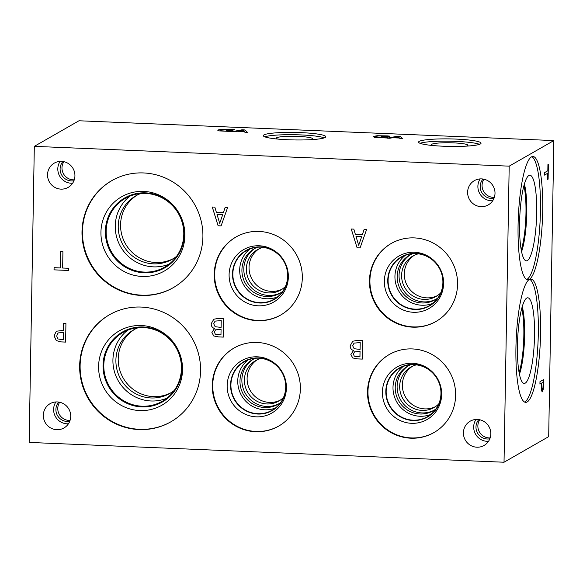 <?xml version="1.0" encoding="UTF-8"?>
<svg xmlns="http://www.w3.org/2000/svg" width="583" height="583" viewBox="0 0 583 583"><rect width="100%" height="100%" fill="white"/><g stroke="black" fill="none" stroke-linecap="round" stroke-linejoin="round"><path stroke-width="0.87" d="M29.15 442.424L34.317 146.355L78.975 120.768L553.85 140.576L548.683 436.645L504.025 462.232L29.15 442.424M242.914 130.162L238.345 131.16L243.986 131.401L242.914 130.162M238.345 131.044L243.986 131.284M234.563 131.787L232.107 131.685L241.981 129.812L244.977 129.936L247.411 132.326L244.845 132.217L244.233 131.554L237.259 131.262L234.563 131.787M244.977 129.936L247.279 132.319M241.981 129.812L244.969 130.053M232.61 131.707L241.981 129.929M232.049 129.419L234.417 129.652L233.819 129.994L228.048 129.455C224.287 129.324 221.824 129.521 220.68 130.053L221.219 130.767L225.22 131.182L229.104 131.27L230.066 130.716L226.27 130.293L232.894 130.57L231.269 131.496L219.062 130.891L218.129 129.958L221.941 129.244L234.417 129.769M226.27 130.293L232.704 130.679M230.066 130.716L229.104 131.27M221.219 130.767L229.104 131.386M220.673 130.169L221.219 130.883M217.831 130.352L221.941 129.36L232.041 129.535M34.317 146.355L509.192 166.155L553.85 140.576M389.794 138.258L387.338 138.156L397.212 136.284L400.2 136.407L402.642 138.798L400.076 138.688L399.464 138.025L392.49 137.734L389.794 138.258M375.911 136.524L376.45 137.245L380.451 137.654L384.335 137.741L385.297 137.187L381.493 136.765L388.125 137.041L386.5 137.974L374.293 137.362L373.36 136.429L377.172 135.722L387.272 135.89L389.648 136.123L389.05 136.466L383.279 135.926C379.511 135.795 377.055 135.999 375.911 136.524L375.649 136.874M373.054 136.765L377.172 135.839L389.648 136.24M263.939 134.913A31.242 3.753 -179 0 1 297.716 132.509A31.242 3.753 -179 0 1 325.788 136.735A31.242 3.753 -179 0 1 325.161 137.471A31.242 3.753 -179 0 1 291.383 139.876A31.242 3.753 -179 0 1 263.312 135.65A31.242 3.753 -179 0 1 263.939 134.913M419.184 141.392A31.242 3.753 -179 0 1 452.962 138.98A31.242 3.753 -179 0 1 481.041 143.214A31.242 3.753 -179 0 1 480.407 143.943A31.242 3.753 -179 0 1 446.629 146.348A31.242 3.753 -179 0 1 418.558 142.121A31.242 3.753 -179 0 1 419.184 141.392M60.494 251.608L62.92 251.71L62.636 268.027L68.758 268.282L68.721 270.468L54.037 269.856L54.081 267.67L60.202 267.925L60.494 251.608M60.202 267.925L60.515 251.608M54.037 269.856L54.102 267.67M68.721 270.454L54.066 269.849M57.957 338.942L63.241 339.853L63.365 332.478L58.395 332.893L57.775 333.367L56.689 336.07L57.957 338.942M63.212 339.867L63.365 332.478M63.343 332.492L58.395 332.893M56.281 340.538L54.183 336.027L55.851 331.982L56.966 331.151L63.379 330.393L63.503 323.492L65.93 323.594L65.602 342.097L61.018 341.908L56.26 340.552L54.161 336.041L55.83 331.997L56.959 331.159M65.602 342.083L61.04 341.893L56.26 340.552M63.379 330.393L63.525 323.492M509.192 166.155L504.025 462.232M225.111 207.548L227.567 207.65L221.088 225.898L218.1 225.774L212.263 207.016L214.821 207.118L216.395 212.365L223.362 212.657L225.111 207.548M47.529 174.681A13.985 13.606 60.2 0 1 54.277 163.123A13.985 13.606 60.2 0 1 68.138 163.422A13.985 13.606 60.2 0 1 74.93 175.826A13.985 13.606 60.2 0 1 68.182 187.383A13.985 13.606 60.2 0 1 54.328 187.085A13.985 13.606 60.2 0 1 47.529 174.681M463.419 432.761A13.985 13.606 60.2 0 1 470.168 421.196A13.985 13.606 60.2 0 1 484.021 421.502A13.985 13.606 60.2 0 1 490.813 433.905A13.985 13.606 60.2 0 1 484.065 445.463A13.985 13.606 60.2 0 1 470.211 445.157A13.985 13.606 60.2 0 1 463.419 432.761M467.617 192.201A13.985 13.606 60.2 0 1 474.365 180.643A13.985 13.606 60.2 0 1 488.219 180.941A13.985 13.606 60.2 0 1 495.011 193.345A13.985 13.606 60.2 0 1 488.262 204.903A13.985 13.606 60.2 0 1 474.409 204.604A13.985 13.606 60.2 0 1 467.617 192.201M43.331 415.242A13.985 13.606 60.2 0 1 50.08 403.684A13.985 13.606 60.2 0 1 63.933 403.983A13.985 13.606 60.2 0 1 70.732 416.386A13.985 13.606 60.2 0 1 63.984 427.944A13.985 13.606 60.2 0 1 50.123 427.645A13.985 13.606 60.2 0 1 43.331 415.242M367.516 391.725A44.964 43.761 60.2 0 1 389.218 354.544A44.964 43.761 60.2 0 1 433.774 355.513A44.964 43.761 60.2 0 1 455.622 395.398A44.964 43.761 60.2 0 1 433.927 432.579A44.964 43.761 60.2 0 1 389.364 431.609A44.964 43.761 60.2 0 1 367.516 391.725M212.27 385.254A44.964 43.761 60.2 0 1 233.965 348.073A44.964 43.761 60.2 0 1 278.528 349.042A44.964 43.761 60.2 0 1 300.376 388.927A44.964 43.761 60.2 0 1 278.674 426.1A44.964 43.761 60.2 0 1 234.118 425.131A44.964 43.761 60.2 0 1 212.27 385.254M369.454 280.7A44.964 43.761 60.2 0 1 391.157 243.519A44.964 43.761 60.2 0 1 435.712 244.488A44.964 43.761 60.2 0 1 457.56 284.373A44.964 43.761 60.2 0 1 435.865 321.546A44.964 43.761 60.2 0 1 391.302 320.577A44.964 43.761 60.2 0 1 369.454 280.7M214.209 274.221A44.964 43.761 60.2 0 1 235.904 237.048A44.964 43.761 60.2 0 1 280.467 238.017A44.964 43.761 60.2 0 1 302.315 277.894A44.964 43.761 60.2 0 1 280.612 315.075A44.964 43.761 60.2 0 1 236.057 314.106A44.964 43.761 60.2 0 1 214.209 274.221M79.652 365.796A61.703 60.049 60.2 0 1 109.436 314.776A61.703 60.049 60.2 0 1 170.586 316.11A61.703 60.049 60.2 0 1 200.567 370.839A61.703 60.049 60.2 0 1 170.79 421.859A61.703 60.049 60.2 0 1 109.64 420.525A61.703 60.049 60.2 0 1 79.652 365.796M81.999 231.677A61.703 60.049 60.2 0 1 111.776 180.65A61.703 60.049 60.2 0 1 172.925 181.983A61.703 60.049 60.2 0 1 202.906 236.713A61.703 60.049 60.2 0 1 173.129 287.74A61.703 60.049 60.2 0 1 111.98 286.406A61.703 60.049 60.2 0 1 81.999 231.677M353.495 350.507C351.287 349.764 350.172 348.182 350.157 345.763L352.773 341.237L357.408 340.377L362.648 340.596L362.32 359.099L357.481 358.902L352.7 357.947L350.864 354.449L353.524 350.5C351.309 349.749 350.194 348.168 350.179 345.748L352.781 341.23M353.014 350.842L353.524 350.5M214.515 328.513C212.299 327.763 211.184 326.181 211.177 323.762L213.786 319.244L218.421 318.376L223.661 318.595L223.34 337.105L218.501 336.901L213.713 335.954L211.884 332.456L214.537 328.499C212.321 327.748 211.206 326.167 211.199 323.754L213.801 319.236M214.034 328.841L214.537 328.499M364.098 229.549L366.554 229.651L360.075 247.899L357.08 247.775L351.25 229.01L353.808 229.119L355.375 234.366L362.349 234.65L364.098 229.549M219.696 223.318L222.684 214.712L217.022 214.493L222.684 214.712L219.696 223.318L217.022 214.493M223.362 212.657L225.133 207.548M221.095 225.883L218.122 225.759L212.292 207.016M358.683 245.319L361.671 236.713L356.009 236.487L358.683 245.319L361.671 236.713M361.642 236.727L356.009 236.487M362.349 234.65L364.113 229.549M357.08 247.775L351.279 229.017M360.075 247.884L357.109 247.76M215.316 334.19L220.972 334.89L221.066 329.475L215.484 329.869L214.42 332.215L215.316 334.19M220.972 334.89L221.066 329.475M221.044 329.49L215.579 329.818M215.134 326.706L221.103 327.42L221.219 320.584L215.069 321.124L213.706 323.762L215.134 326.706M221.081 327.435L221.219 320.584M221.197 320.599L215.098 321.109M213.713 335.954L211.906 332.441L214.537 328.586M223.34 337.091L218.523 336.887L213.742 335.939M354.304 356.184L359.959 356.891L360.054 351.476L354.464 351.87L353.4 354.209L354.304 356.184M359.93 356.898L360.024 351.491L354.486 351.855M360.185 342.593L354.056 343.117L352.693 345.763L354.121 348.707L360.061 349.436L360.207 342.578L354.078 343.103M360.083 349.421L360.207 342.578M352.7 357.947L350.886 354.435L353.517 350.587M362.32 359.084L357.51 358.888L352.722 357.933M543.225 382.237L541.738 383.089L541.862 388.584L542.394 389.313L542.984 387.659L543.225 382.237L541.622 383.082L541.745 388.577L542.285 389.313M543.575 379.599L543.181 389.153L542.154 391.907M542.248 391.863L541.571 390.727L541.315 383.33L539.931 384.124L539.975 381.661L543.691 379.533L543.298 389.16L542.212 391.914M541.315 383.33L539.931 384.051M542.707 211.075A61.703 12.105 -87.6 0 1 527.819 279.782A61.703 12.105 -87.6 0 1 518.076 225.191A61.703 12.105 -87.6 0 1 532.964 156.477A61.703 12.105 -87.6 0 1 542.707 211.075M540.572 333.651A61.703 12.105 -87.6 0 1 525.684 402.357A61.703 12.105 -87.6 0 1 515.933 347.76A61.703 12.105 -87.6 0 1 530.822 279.053A61.703 12.105 -87.6 0 1 540.572 333.651M544.5 175.104L544.544 172.648L547.823 170.768L547.933 164.559L548.37 164.304L548.107 179.185L547.67 179.433L547.78 173.224L544.5 175.104M547.78 173.224L544.5 175.031M548.107 179.185L547.67 179.36M548.253 164.377L547.998 179.178M398.145 136.633L393.576 137.639L399.217 137.872L398.145 136.633M393.576 137.522L399.217 137.756M400.2 136.407L402.51 138.79M397.212 136.284L400.2 136.524M387.833 138.178L397.212 136.4M381.493 136.765L387.935 137.151M385.297 137.187L384.335 137.741M376.45 137.245L384.328 137.858M375.904 136.641L376.45 137.362M264.784 136.823A31.242 3.753 -179 0 1 294.575 134.731A31.242 3.753 -179 0 1 324.279 137.858M277.851 139.082A18.197 2.186 -179 0 1 276.32 138.222A18.197 2.186 -179 0 1 276.685 137.741A18.197 2.186 -179 0 1 296.587 136.349A18.197 2.186 -179 0 1 312.692 138.856A18.197 2.186 -179 0 1 312.335 139.228A18.197 2.186 -179 0 1 311.14 139.658M173.355 287.601A61.703 60.049 60.2 0 1 112.322 286.071A61.703 60.049 60.2 0 1 82.458 231.407A61.703 60.049 60.2 0 1 112.009 180.519M100.939 232.18A42.843 41.692 60.2 0 1 143.658 191.406A42.843 41.692 60.2 0 1 184.884 235.678A42.843 41.692 60.2 0 1 142.172 276.451A42.843 41.692 60.2 0 1 100.939 232.18M164.851 267.772A40.271 39.185 60.2 0 1 124.944 266.897A40.271 39.185 60.2 0 1 105.385 231.189A40.271 39.185 60.2 0 1 124.813 197.892A40.271 39.185 60.2 0 1 164.712 198.759A40.271 39.185 60.2 0 1 184.279 234.475A40.271 39.185 60.2 0 1 164.851 267.772A40.271 39.185 60.2 0 1 124.944 266.905A40.271 39.185 60.2 0 1 105.377 231.189A40.271 39.185 60.2 0 1 124.813 197.892M183.776 234.373A39.622 38.558 -119.8 0 0 164.53 199.233A39.622 38.558 -119.8 0 0 125.265 198.38A39.622 38.558 -119.8 0 0 111.506 251.922A39.622 38.558 -119.8 0 0 164.661 267.131A39.622 38.558 -119.8 0 0 183.776 234.373M134.724 329.278A36.576 35.592 -119.8 0 0 118.225 358.829A36.576 35.592 -119.8 0 0 171.067 392.702M127.67 330.211A39.622 38.558 -119.8 0 0 112.92 360.039A39.622 38.558 -119.8 0 0 166.694 398.32M138.258 327.675A36.576 35.592 -119.8 0 0 133.551 329.92A36.576 35.592 -119.8 0 0 120.849 379.351A36.576 35.592 -119.8 0 0 169.915 393.394A36.576 35.592 -119.8 0 0 174.237 390.464M181.437 368.492A39.622 38.558 60.2 0 1 162.314 401.257A39.622 38.558 60.2 0 1 109.167 386.048A39.622 38.558 60.2 0 1 122.926 332.499A39.622 38.558 60.2 0 1 162.183 333.359A39.622 38.558 60.2 0 1 181.437 368.492M137.071 195.152A36.576 35.592 -119.8 0 0 120.564 224.71A36.576 35.592 -119.8 0 0 173.406 258.582M130.009 196.092A39.622 38.558 -119.8 0 0 115.259 225.912A39.622 38.558 -119.8 0 0 169.034 264.201M140.598 193.556A36.576 35.592 -119.8 0 0 135.89 195.801A36.576 35.592 -119.8 0 0 123.188 245.232A36.576 35.592 -119.8 0 0 172.262 259.275A36.576 35.592 -119.8 0 0 176.576 256.345M171.016 421.728A61.703 60.049 60.2 0 1 109.983 420.19A61.703 60.049 60.2 0 1 80.119 365.534A61.703 60.049 60.2 0 1 109.662 314.645M98.6 366.299A42.843 41.692 60.2 0 1 141.312 325.525A42.843 41.692 60.2 0 1 182.545 369.804A42.843 41.692 60.2 0 1 139.833 410.578A42.843 41.692 60.2 0 1 98.6 366.299M162.504 401.891A40.271 39.185 60.2 0 1 122.605 401.017A40.271 39.185 60.2 0 1 103.038 365.308A40.271 39.185 60.2 0 1 122.466 332.011A40.271 39.185 60.2 0 1 162.373 332.886A40.271 39.185 60.2 0 1 181.94 368.602A40.271 39.185 60.2 0 1 162.504 401.891A40.271 39.185 60.2 0 1 122.605 401.024A40.271 39.185 60.2 0 1 103.038 365.308A40.271 39.185 60.2 0 1 122.466 332.011M280.846 314.944A44.964 43.761 60.2 0 1 236.399 313.771A44.964 43.761 60.2 0 1 214.668 273.959A44.964 43.761 60.2 0 1 236.137 236.917M229.097 274.564A30.236 29.427 60.2 0 1 259.246 245.778A30.236 29.427 60.2 0 1 288.345 277.034A30.236 29.427 60.2 0 1 258.196 305.813A30.236 29.427 60.2 0 1 229.097 274.564M274.243 299.473A28.261 27.503 60.2 0 1 246.237 298.86A28.261 27.503 60.2 0 1 232.508 273.799A28.261 27.503 60.2 0 1 246.143 250.428A28.261 27.503 60.2 0 1 274.148 251.04A28.261 27.503 60.2 0 1 287.885 276.109A28.261 27.503 60.2 0 1 274.243 299.473A28.261 27.503 60.2 0 1 246.237 298.868A28.261 27.503 60.2 0 1 232.508 273.799A28.261 27.503 60.2 0 1 246.143 250.428M287.652 276.058A27.962 27.212 -119.8 0 0 274.061 251.258A27.962 27.212 -119.8 0 0 246.354 250.654A27.962 27.212 -119.8 0 0 236.64 288.447A27.962 27.212 -119.8 0 0 274.156 299.181A27.962 27.212 -119.8 0 0 287.652 276.058M436.091 321.415A44.964 43.761 60.2 0 1 391.652 320.242A44.964 43.761 60.2 0 1 369.913 280.43A44.964 43.761 60.2 0 1 391.382 243.388M384.343 281.035A30.236 29.427 60.2 0 1 414.491 252.257A30.236 29.427 60.2 0 1 443.597 283.506A30.236 29.427 60.2 0 1 413.449 312.284A30.236 29.427 60.2 0 1 384.343 281.035M429.489 305.951A28.261 27.503 60.2 0 1 401.483 305.339A28.261 27.503 60.2 0 1 387.753 280.27A28.261 27.503 60.2 0 1 401.395 256.906A28.261 27.503 60.2 0 1 429.401 257.511A28.261 27.503 60.2 0 1 443.131 282.58A28.261 27.503 60.2 0 1 429.489 305.951A28.261 27.503 60.2 0 1 401.483 305.339A28.261 27.503 60.2 0 1 387.753 280.27A28.261 27.503 60.2 0 1 401.395 256.906M442.898 282.536A27.962 27.212 -119.8 0 0 429.314 257.73A27.962 27.212 -119.8 0 0 401.6 257.125A27.962 27.212 -119.8 0 0 391.893 294.918A27.962 27.212 -119.8 0 0 429.401 305.652A27.962 27.212 -119.8 0 0 442.898 282.536M278.907 425.969A44.964 43.761 60.2 0 1 234.461 424.796A44.964 43.761 60.2 0 1 212.729 384.984A44.964 43.761 60.2 0 1 234.198 347.942M227.159 385.589A30.236 29.427 60.2 0 1 257.307 356.811A30.236 29.427 60.2 0 1 286.406 388.059A30.236 29.427 60.2 0 1 256.258 416.838A30.236 29.427 60.2 0 1 227.159 385.589M272.305 410.505A28.261 27.503 60.2 0 1 244.299 409.893A28.261 27.503 60.2 0 1 230.569 384.824A28.261 27.503 60.2 0 1 244.204 361.46A28.261 27.503 60.2 0 1 272.21 362.065A28.261 27.503 60.2 0 1 285.947 387.134A28.261 27.503 60.2 0 1 272.305 410.505A28.261 27.503 60.2 0 1 244.299 409.893A28.261 27.503 60.2 0 1 230.569 384.824A28.261 27.503 60.2 0 1 244.204 361.46M285.714 387.09A27.962 27.212 -119.8 0 0 272.123 362.283A27.962 27.212 -119.8 0 0 244.415 361.679A27.962 27.212 -119.8 0 0 234.701 399.472A27.962 27.212 -119.8 0 0 272.217 410.206A27.962 27.212 -119.8 0 0 285.714 387.09M414.221 255.332A23.305 22.679 -119.8 0 0 404.296 273.784A23.305 22.679 -119.8 0 0 437.337 295.676M440.697 292.906A23.305 22.679 60.2 0 1 436.026 296.492A23.305 22.679 60.2 0 1 404.762 287.543A23.305 22.679 60.2 0 1 412.851 256.054A23.305 22.679 60.2 0 1 418.31 253.831M412.283 366.357A23.305 22.679 -119.8 0 0 402.357 384.809A23.305 22.679 -119.8 0 0 435.399 406.701M438.759 403.932A23.305 22.679 60.2 0 1 434.087 407.517A23.305 22.679 60.2 0 1 402.824 398.575A23.305 22.679 60.2 0 1 410.913 367.079A23.305 22.679 60.2 0 1 416.371 364.856M257.037 359.886A23.305 22.679 -119.8 0 0 247.105 378.338A23.305 22.679 -119.8 0 0 280.153 400.23M283.513 397.46A23.305 22.679 60.2 0 1 278.834 401.046A23.305 22.679 60.2 0 1 247.571 392.097A23.305 22.679 60.2 0 1 255.667 360.607A23.305 22.679 60.2 0 1 261.126 358.385M258.976 248.854A23.305 22.679 -119.8 0 0 249.043 267.305A23.305 22.679 -119.8 0 0 282.092 289.204M285.451 286.435A23.305 22.679 60.2 0 1 280.773 290.021A23.305 22.679 60.2 0 1 249.509 281.072A23.305 22.679 60.2 0 1 257.606 249.582A23.305 22.679 60.2 0 1 263.064 247.36M410.519 254.669A25.688 25.003 -119.8 0 0 399.056 275.344A25.688 25.003 -119.8 0 0 436.04 299.203M405.163 255.427A27.962 27.212 -119.8 0 0 394.939 276.335A27.962 27.212 -119.8 0 0 432.673 303.444M412.633 253.7A25.688 25.003 -119.8 0 0 409.565 255.186A25.688 25.003 -119.8 0 0 400.645 289.904A25.688 25.003 -119.8 0 0 435.107 299.764A25.688 25.003 -119.8 0 0 437.942 297.869M408.581 365.694A25.688 25.003 -119.8 0 0 397.118 386.369A25.688 25.003 -119.8 0 0 434.102 410.228M403.225 366.452A27.962 27.212 -119.8 0 0 393 387.36A27.962 27.212 -119.8 0 0 430.735 414.469M410.694 364.732A25.688 25.003 -119.8 0 0 407.626 366.211A25.688 25.003 -119.8 0 0 398.706 400.929A25.688 25.003 -119.8 0 0 433.169 410.796A25.688 25.003 -119.8 0 0 436.004 408.894M440.959 393.561A27.962 27.212 60.2 0 1 427.47 416.685A27.962 27.212 60.2 0 1 389.954 405.95A27.962 27.212 60.2 0 1 399.661 368.157A27.962 27.212 60.2 0 1 427.375 368.762A27.962 27.212 60.2 0 1 440.959 393.561M253.335 359.223A25.688 25.003 -119.8 0 0 241.872 379.897A25.688 25.003 -119.8 0 0 278.856 403.757M247.979 359.981A27.962 27.212 -119.8 0 0 237.755 380.888A27.962 27.212 -119.8 0 0 275.489 407.998M255.449 358.254A25.688 25.003 -119.8 0 0 252.381 359.74A25.688 25.003 -119.8 0 0 243.454 394.458A25.688 25.003 -119.8 0 0 277.923 404.318A25.688 25.003 -119.8 0 0 280.751 402.423M255.274 248.19A25.688 25.003 -119.8 0 0 243.811 268.872A25.688 25.003 -119.8 0 0 280.787 292.732M249.918 248.956A27.962 27.212 -119.8 0 0 239.693 269.863A27.962 27.212 -119.8 0 0 277.428 296.966M257.387 247.228A25.688 25.003 -119.8 0 0 254.319 248.715A25.688 25.003 -119.8 0 0 245.392 283.433A25.688 25.003 -119.8 0 0 279.855 293.293A25.688 25.003 -119.8 0 0 282.689 291.398M434.153 432.448A44.964 43.761 60.2 0 1 389.714 431.267A44.964 43.761 60.2 0 1 367.975 391.463A44.964 43.761 60.2 0 1 389.451 354.413M382.404 392.06A30.236 29.427 60.2 0 1 412.553 363.282A30.236 29.427 60.2 0 1 441.659 394.531A30.236 29.427 60.2 0 1 411.511 423.309A30.236 29.427 60.2 0 1 382.404 392.06M427.558 416.976A28.261 27.503 60.2 0 1 399.552 416.364A28.261 27.503 60.2 0 1 385.815 391.295A28.261 27.503 60.2 0 1 399.457 367.931A28.261 27.503 60.2 0 1 427.463 368.543A28.261 27.503 60.2 0 1 441.193 393.605A28.261 27.503 60.2 0 1 427.558 416.976A28.261 27.503 60.2 0 1 399.544 416.364A28.261 27.503 60.2 0 1 385.815 391.302A28.261 27.503 60.2 0 1 399.457 367.931M59.67 402.248A11.631 11.317 -119.8 0 0 70.069 420.394M55.91 401.949A13.985 13.606 -119.8 0 0 53.607 409.361A13.985 13.606 -119.8 0 0 68.422 423.797M58.759 402.081A11.631 11.317 -119.8 0 0 69.756 421.269M483.956 179.207A11.631 11.317 -119.8 0 0 494.348 197.353M480.188 178.908A13.985 13.606 -119.8 0 0 477.885 186.312A13.985 13.606 -119.8 0 0 492.708 200.756M483.037 179.039A11.631 11.317 -119.8 0 0 494.034 198.227M479.758 419.767A11.631 11.317 -119.8 0 0 490.15 437.913M475.99 419.461A13.985 13.606 -119.8 0 0 473.688 426.873A13.985 13.606 -119.8 0 0 488.51 441.309M478.84 419.592A11.631 11.317 -119.8 0 0 489.837 438.788M63.875 161.688A11.631 11.317 -119.8 0 0 74.267 179.834M60.107 161.389A13.985 13.606 -119.8 0 0 57.804 168.8A13.985 13.606 -119.8 0 0 72.627 183.237M62.957 161.52A11.631 11.317 -119.8 0 0 73.954 180.708M529.677 279.279A61.703 12.105 -87.6 0 1 538.306 333.556A61.703 12.105 -87.6 0 1 524.562 402.037M534.538 335.713A42.843 8.402 -87.6 0 1 523.753 383.337A42.843 8.402 -87.6 0 1 517.434 345.508A42.843 8.402 -87.6 0 1 527.323 297.847A42.843 8.402 -87.6 0 1 534.538 335.713M522.259 306.549A40.271 7.9 -87.6 0 1 524.62 335.611A40.271 7.9 -87.6 0 1 519.438 374.242M522.251 306.585A40.271 7.9 -87.6 0 1 524.598 335.611A40.271 7.9 -87.6 0 1 519.431 374.206M519.11 372.552A39.622 7.768 92.4 0 0 521.792 308.203M523.935 185.627A39.622 7.768 -87.6 0 1 521.246 249.983M531.82 156.703A61.703 12.105 -87.6 0 1 540.448 210.98A61.703 12.105 -87.6 0 1 526.697 279.468M536.681 213.138A42.843 8.402 -87.6 0 1 525.895 260.761A42.843 8.402 -87.6 0 1 519.577 222.939A42.843 8.402 -87.6 0 1 529.459 175.279A42.843 8.402 -87.6 0 1 536.681 213.138M524.401 183.98A40.271 7.9 -87.6 0 1 526.755 213.035A40.271 7.9 -87.6 0 1 521.574 251.667M524.387 184.009A40.271 7.9 -87.6 0 1 526.74 213.035A40.271 7.9 -87.6 0 1 521.566 251.637M420.03 143.294A31.242 3.753 -179 0 1 449.821 141.203A31.242 3.753 -179 0 1 479.525 144.329M433.103 145.553A18.197 2.186 -179 0 1 431.573 144.701A18.197 2.186 -179 0 1 431.93 144.22A18.197 2.186 -179 0 1 451.832 142.82A18.197 2.186 -179 0 1 467.945 145.335A18.197 2.186 -179 0 1 467.588 145.706A18.197 2.186 -179 0 1 466.385 146.136"/></g></svg>
